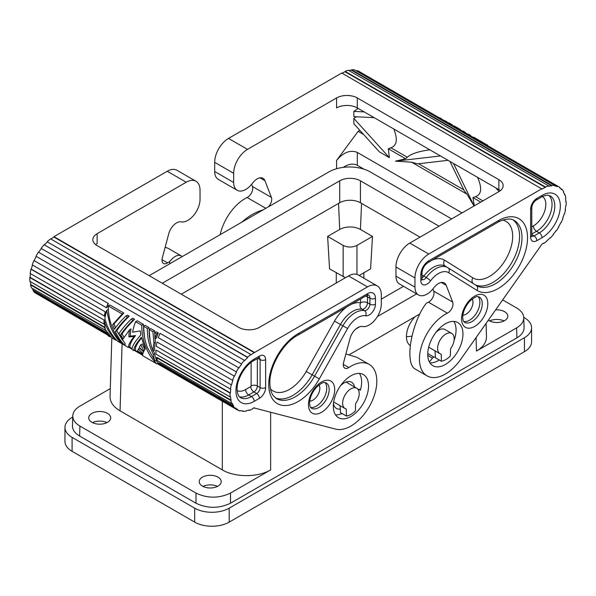 <?xml version="1.0" encoding="UTF-8"?>
<svg xmlns="http://www.w3.org/2000/svg" width="596" height="596" viewBox="0 0 596 596"><rect width="100%" height="100%" fill="white"/><g stroke="black" fill="none" stroke-linecap="round" stroke-linejoin="round"><path stroke-width="0.89" d="M502.756 299.944L516.62 307.953C521.172 310.658 523.556 313.898 523.765 317.668L524.07 327.636C524.07 331.6 521.686 335.004 516.918 337.85L230.503 503.218L230.503 493.071L270.644 469.901C257.993 477.515 234.958 477.515 222.308 469.901L120.057 410.86L122.091 343.363M486.09 323.501L486.485 336.762C486.492 342.305 483.155 347.073 476.48 351.059L516.62 327.882C521.388 325.036 523.772 321.631 523.765 317.668M110.29 388.599L79.916 406.129C75.364 408.841 72.98 412.082 72.764 415.852C72.764 419.815 75.148 423.22 79.916 426.065L195.98 493.071C207.482 498.509 218.993 498.509 230.503 493.071M230.503 503.218C218.993 508.656 207.482 508.656 195.98 503.218L79.611 436.034L79.916 426.065M495.745 309.86A10.989 6.34 180 0 1 507.792 315.947A10.989 6.34 180 0 1 504.581 320.655A10.989 6.34 180 0 1 488.392 320.246M111.825 337.805L110.044 396.563C110.044 402.114 113.382 406.874 120.057 410.86M346.485 416.068L346.261 409.005A11.719 6.765 -60 0 1 345.069 408.558A11.719 6.765 -60 0 1 342.64 403.187A11.719 6.765 -60 0 1 347.751 391.393A11.719 6.765 -60 0 1 356.788 388.257A11.719 6.765 -60 0 1 359.209 393.621A11.719 6.765 -60 0 1 355.589 403.626L355.372 410.942A19.534 11.279 120 0 1 346.485 416.068L340.48 412.603L340.063 405.667M149.164 275.665L328.828 171.939A29.301 16.919 0 0 1 370.265 171.939L451.626 218.918M107.489 422.326A10.989 6.34 180 0 1 95.338 423.659A10.989 6.34 180 0 1 88.744 417.617A10.989 6.34 180 0 1 91.955 413.356A10.989 6.34 180 0 1 103.749 411.94A10.989 6.34 180 0 1 110.7 417.617A10.989 6.34 180 0 1 107.489 422.326M217.987 486.12A10.989 6.34 180 0 1 205.836 487.453A10.989 6.34 180 0 1 199.235 481.412A10.989 6.34 180 0 1 202.446 477.15A10.989 6.34 180 0 1 214.24 475.735A10.989 6.34 180 0 1 221.198 481.412A10.989 6.34 180 0 1 217.987 486.12M349.591 354.523L419.718 314.04M355.864 328.977L359.798 326.697M377.432 316.521L416.641 293.88M441.435 361.25A19.534 11.279 120 0 0 450.323 356.117L450.546 348.802A11.719 6.765 -60 0 0 454.167 338.796A11.719 6.765 -60 0 0 451.738 333.432A11.719 6.765 -60 0 0 442.709 336.576A11.719 6.765 -60 0 0 437.598 348.369A11.719 6.765 -60 0 0 440.019 353.733A11.719 6.765 -60 0 0 441.219 354.188L441.435 361.25L435.438 357.786L435.02 350.843M72.764 415.852L72.466 425.82C72.466 429.783 74.85 433.18 79.611 436.034M343.296 364.305L348.869 367.523A7.323 4.232 120 0 1 344.793 368.142A7.323 4.232 120 0 1 343.274 364.789A7.323 4.232 120 0 1 343.587 362.562L350.046 338.357A11.719 6.765 -60 0 1 362.107 326.466L362.994 326.571A17.09 9.871 -60 0 0 375.175 319.732A17.09 9.871 -60 0 0 381.313 304.042L381.313 294.871A19.534 11.279 120 0 0 377.268 285.924L358.278 274.965A19.534 11.279 120 0 0 348.511 275.933L259.424 327.36A14.647 8.456 180 0 1 238.705 327.36L97.133 245.626A14.647 8.456 0 0 1 92.842 239.644A14.647 8.456 0 0 1 97.133 233.669L186.22 182.234A19.534 11.279 -60 0 1 195.987 181.266A19.534 11.279 -60 0 1 200.032 190.206L200.032 199.377A17.09 9.871 -60 0 1 193.894 215.074A17.09 9.871 -60 0 1 181.713 221.913L180.826 221.801A11.719 6.765 -60 0 0 168.765 233.692L162.306 257.897A7.323 4.232 120 0 0 161.993 260.124A7.323 4.232 120 0 0 163.513 263.477A7.323 4.232 120 0 0 167.588 262.858A36.624 21.143 -60 0 1 169.644 261.577L169.644 263.842M377.268 285.924A19.534 11.279 120 0 0 367.501 286.892L254.239 352.683A33.696 19.452 120 0 0 250.923 354.866L250.879 354.493A34.181 19.735 120 0 0 247.578 357.213L247.675 357.54A33.696 19.452 120 0 0 244.554 360.655L244.412 360.371A34.181 19.735 120 0 0 241.432 363.918L41.347 248.525A33.696 19.452 120 0 0 38.68 252.294M340.264 409.087A15.138 8.739 -60 0 1 336.449 408.454A15.138 8.739 -60 0 1 333.469 403.529M348.869 367.523A36.624 21.143 -60 0 1 369.237 364.424A36.624 21.143 -60 0 1 376.821 381.187A36.624 21.143 -60 0 1 362.703 415.971A36.624 21.143 -60 0 1 335.749 429.135L253.896 407.902M248.763 410.13L249.217 410.391A34.181 19.735 120 0 0 252.555 409.005L252.577 408.595A33.696 19.452 120 0 0 254.239 407.701L254.239 408.104M97.133 233.669L97.133 243.645A14.647 8.456 0 0 0 95.665 244.636M186.22 182.234L167.23 171.268A19.534 11.279 -60 0 1 176.997 170.3L195.987 181.266M167.23 171.268L53.968 236.657L254.239 352.281M247.675 357.54L47.404 241.916A33.696 19.452 120 0 0 44.402 244.896M241.432 363.918L41.347 248.525M32.214 288.337A33.696 19.452 120 0 0 33.339 290.237L33.041 290.61L106.654 333.112M33.041 290.61A34.181 19.735 120 0 0 34.926 292.748L107.451 334.617M193.32 382.602L217.793 396.884L159.423 363.031L159.125 363.404L233.312 406.234A34.181 19.735 120 0 0 235.196 408.372L235.465 407.969A33.696 19.452 120 0 0 237.394 409.37A33.696 19.452 120 0 0 237.692 409.541L237.454 409.966A34.181 19.735 120 0 0 240.032 410.972L240.24 410.532A33.696 19.452 120 0 0 243.056 410.942L242.892 411.389A34.181 19.735 120 0 0 245.977 411.195L246.096 410.748A33.696 19.452 120 0 0 249.292 409.966L249.217 410.391M237.454 409.966L157.098 363.575M142.556 355.171L134.174 350.336M131.992 349.077L128.788 347.23M107.727 335.071L37.302 294.119M242.892 411.389L241.983 410.86M231.255 384.837L157.068 342.007L231.255 384.837A34.181 19.735 120 0 0 230.436 389.091L230.779 388.964A33.696 19.452 120 0 0 230.429 392.98L156.241 350.15L230.086 393.166A34.181 19.735 120 0 0 230.071 394.15A34.181 19.735 120 0 0 230.205 396.988L230.548 396.75A33.696 19.452 120 0 0 231.121 400.192L156.934 357.362L156.599 357.652A34.181 19.735 120 0 0 157.642 360.751L231.829 403.589L232.149 403.254A33.696 19.452 120 0 0 233.61 405.861L233.312 406.234M156.599 357.652L230.786 400.482A34.181 19.735 120 0 0 231.829 403.589M230.205 396.988L156.018 354.158A34.181 19.735 120 0 1 155.884 351.312A34.181 19.735 120 0 1 155.899 350.336M231.583 384.77A33.696 19.452 120 0 1 232.827 380.494L158.327 337.671A34.181 19.735 120 0 1 160.019 333.32L234.489 376.21L160.019 333.32M218.084 396.899L233.61 405.861M154.506 350.12A33.696 19.452 120 0 0 154.506 350.321L153.023 350.858C150.371 343.944 149.075 336.829 149.127 329.521L150.751 328.582L154.543 330.773L155.377 342.238A33.696 19.452 120 0 0 154.506 350.12M153.403 350.955L154.729 353.778A33.696 19.452 120 0 0 156.629 360.252L155.124 361.124A35.648 20.584 -60 0 1 153.336 354.583L154.729 353.778M156.048 360.595L158.327 362.86L156.703 363.798L142.548 355.633L142.764 353.987L137.579 350.999L138.302 349.047L142.921 353.458L143.621 351.744L139.27 347.177L140.775 344.771L143.927 351.126L145.245 348.846L141.334 337.269L137.669 342C135.024 345.792 133.72 348.645 133.772 350.567L135.404 349.629C135.165 347.833 136.38 345.024 139.054 341.203L141.498 337.969M138.302 349.047L139.732 348.22L143.569 351.849M140.775 344.771L142.161 343.974L144.858 349.472M128.393 347.461C128.341 345.538 129.637 342.685 132.29 338.886L134.152 336.382L128.9 336.934A35.648 20.584 -60 0 1 129.593 329.752L131.016 328.932A33.696 19.452 120 0 0 130.278 336.137L135.545 335.578L133.668 338.088C131.001 341.918 129.786 344.726 130.017 346.522L128.393 347.461L123.208 344.466C118.544 339.884 114.857 334.147 112.152 327.264C109.508 320.343 108.204 313.235 108.256 305.927L109.888 304.988L123.841 313.049L114.059 323.837L115.445 327.793M104.33 321.155A33.696 19.452 120 0 0 104.464 323.956L104.121 324.194L29.934 281.364A34.181 19.735 120 0 1 29.8 278.518A34.181 19.735 120 0 1 29.815 277.542L104.345 320.186A33.696 19.452 120 0 0 104.33 321.155M30.322 281.588A33.696 19.452 120 0 0 30.85 284.568L104.993 327.375M48.693 299.103L33.339 290.237M73.211 313.183L48.984 299.423L73.643 313.66M106.833 332.665L73.621 313.496M149.127 329.521L152.911 331.711L153.947 343.065L155.377 342.238M153.12 351.118A35.648 20.584 -60 0 1 153.12 350.917A35.648 20.584 -60 0 1 153.947 343.065M152.911 331.711L154.543 330.773M106.535 332.844L110.253 336.986L108.256 335.831A35.648 20.584 -60 0 1 106.535 332.844L107.243 332.434M110.253 336.986L110.744 336.695M133.772 350.567L131.984 349.532C131.932 347.61 133.228 344.756 135.881 340.964L140.827 334.728L140.284 330.929L132.588 332.173A35.648 20.584 -60 0 1 135.59 321.706L137.214 320.767L143.375 324.328L144.515 337.358M143.375 324.328L141.751 325.267C141.699 332.568 142.995 339.683 145.648 346.604C148.352 353.488 152.04 359.217 156.703 363.798M141.751 325.267L135.59 321.706M154.982 338.878L156.48 338.014A33.696 19.452 120 0 1 158.327 332.955L156.338 331.808L154.707 332.747L154.982 338.878A35.648 20.584 -60 0 1 156.703 333.902L154.707 332.747M156.703 333.902L158.327 332.955M134.607 319.262L132.975 320.201L131.187 319.165L132.811 318.227L134.607 319.262C129.809 323.956 126.039 328.24 123.305 332.106L122.113 333.887L123.923 337.388M129.22 316.156L127.596 317.094L125.801 316.059L127.425 315.12L129.22 316.156C124.422 320.849 120.66 325.133 117.919 328.999L116.734 330.78L122.605 340.271M123.841 313.049L122.21 313.988L108.256 305.927M132.975 320.201C128.311 324.842 124.631 329.081 121.919 332.903L120.727 334.691L122.113 333.887M120.727 334.691L122.992 339.042L129.593 329.752M128.9 336.934L130.278 336.137M131.187 319.165C126.523 323.807 122.836 328.046 120.131 331.868L118.932 333.656L125.22 343.862L125.026 344.861M127.596 317.094C122.932 321.736 119.245 325.967 116.54 329.797L115.341 331.585L116.734 330.78M115.341 331.585C117.814 336.874 120.906 341.381 124.601 345.106M122.21 313.988L112.666 324.634L114.059 323.837M112.666 324.634L114.358 329.32L114.745 328.761C117.449 324.932 121.137 320.7 125.801 316.059M134.152 336.382L135.545 335.578M121.413 343.43L117.628 341.24C112.964 336.658 109.277 330.929 106.572 324.045L104.896 319.039A35.648 20.584 -60 0 1 106.677 310.427L110.357 326.228C113.069 333.112 116.749 338.848 121.413 343.43L121.912 343.14M106.677 310.427L108.189 309.562L109.232 316.983M148.955 327.547L147.331 328.485L143.547 326.303L145.171 325.364L148.955 327.547L150.103 340.577M147.331 328.485C147.279 335.794 148.575 342.909 151.228 349.822L153.336 354.583M155.124 361.124L147.443 347.639C144.791 340.718 143.494 333.604 143.547 326.303M115.833 340.204L112.048 338.021L105.499 329.849A35.648 20.584 -60 0 1 104.68 322.95A35.648 20.584 -60 0 1 104.68 322.749L104.777 323.002C107.481 329.893 111.169 335.623 115.833 340.204L116.332 339.921M104.68 322.749L105.85 322.071M234.206 376.158A34.181 19.735 120 0 0 232.515 380.501M157.068 342.007A34.181 19.735 120 0 0 156.249 346.254L230.436 389.091M159.125 363.404A34.181 19.735 120 0 0 161.009 365.542L235.196 408.372M193.134 382.647L193.566 382.669M105.961 330.571L31.558 287.957A34.181 19.735 120 0 1 30.515 284.858L104.702 327.688A34.181 19.735 120 0 0 105.745 330.795M104.002 320.372A34.181 19.735 120 0 0 103.987 321.356A34.181 19.735 120 0 0 104.121 324.194M30.463 273.639A33.696 19.452 120 0 0 30.158 277.356L104.345 320.186M104.695 316.171L30.165 273.46A34.181 19.735 120 0 1 30.985 269.213L105.499 311.976A33.696 19.452 120 0 0 104.695 316.171M32.504 265.026A33.696 19.452 120 0 0 31.312 269.146L105.499 311.976M105.172 312.043A34.181 19.735 120 0 0 104.352 316.297M106.431 307.707L32.244 264.877A34.181 19.735 120 0 1 33.935 260.526L108.122 303.364A34.181 19.735 120 0 0 106.431 307.707L106.744 307.7A33.696 19.452 120 0 1 108.405 303.416M108.122 303.364L33.935 260.526M234.489 376.21A33.696 19.452 120 0 1 236.537 372.008L36.006 256.265A34.181 19.735 120 0 1 38.435 252.153L238.705 367.784A34.181 19.735 120 0 0 236.277 371.889M241.618 364.149A33.696 19.452 120 0 0 238.929 367.963L238.705 367.784M41.161 248.294A34.181 19.735 120 0 1 44.141 244.747L244.412 360.371M47.404 241.916L247.578 357.213M47.307 241.581A34.181 19.735 120 0 1 50.608 238.869L250.879 354.493M350.925 375.808A24.905 14.379 -60 0 1 363.374 374.571A24.905 14.379 -60 0 1 368.537 385.977A24.905 14.379 -60 0 1 350.925 416.477A24.905 14.379 -60 0 1 338.476 417.707A24.905 14.379 -60 0 1 334.654 397.755A24.905 14.379 -60 0 1 350.925 375.808M357.905 389.218L360.088 389.412A0.976 0.566 -60 0 1 360.23 389.456A0.976 0.566 -60 0 1 360.379 390.231A24.905 14.379 120 0 0 359.433 373.424M347.617 328.485L342.864 325.833L314.554 376.225A37.637 21.732 120 0 1 276.537 398.62L273.311 395.699C271.12 392.831 269.981 388.592 269.891 382.982C269.34 366.205 283.77 341.955 298.462 334.855L299.356 333.015L367.501 293.672A11.235 6.481 120 0 1 375.443 298.261L375.443 304.169A8.843 5.103 120 0 1 372.135 312.446A8.843 5.103 120 0 1 365.713 315.783A20.018 11.562 120 0 0 347.617 328.485L319.314 378.877A41.541 23.989 120 0 1 287.153 405.422A41.541 23.989 120 0 1 268.744 384.576A41.541 23.989 120 0 1 299.356 333.015M254.239 352.683L53.968 237.059A33.696 19.452 120 0 0 50.913 239.048M53.968 236.657L53.968 237.059M345.889 353.95L356.915 357.309L369.237 364.424M335.511 414.868A24.905 14.379 120 0 0 342.037 413.505M340.659 385.552A15.138 8.739 -60 0 1 351.588 382.237A15.138 8.739 -60 0 1 354.531 386.953M182.212 256.593L181.288 255.915C178.048 254.231 174.166 256.116 169.644 261.577M165.122 247.362A36.624 21.143 -60 0 1 168.966 248.8L181.288 255.915M233.677 173.302L214.687 162.335L214.687 171.506L233.677 182.473L233.677 173.302A19.534 11.279 -60 0 1 247.489 149.38L336.576 97.945A14.647 8.456 180 0 1 357.295 97.945L498.867 179.679A14.647 8.456 0 0 1 503.158 185.661A14.647 8.456 0 0 1 498.867 191.644L409.78 243.071L428.77 254.038A19.534 11.279 120 0 0 414.958 277.959L414.958 287.13A17.09 9.871 120 0 0 418.504 294.953A17.09 9.871 120 0 0 433.277 288.509L434.164 287.384A11.719 6.765 120 0 1 444.303 282.966A11.719 6.765 120 0 1 446.225 285.342L452.684 302.098L433.694 291.131A7.323 4.232 -60 0 1 434.007 292.994A7.323 4.232 -60 0 1 428.412 302.187A36.624 21.143 120 0 0 426.356 303.282C417.55 313.846 409.698 337.82 409.884 353.577C409.959 361.69 411.568 366.749 414.712 368.753L427.034 375.867A36.624 21.143 120 0 0 460.529 359.611L542.032 244.069A33.696 19.452 -60 0 0 543.694 243.041L543.388 243.243M452.684 302.098A7.323 4.232 -60 0 1 452.997 303.96A7.323 4.232 -60 0 1 447.402 313.153A36.624 21.143 120 0 0 419.45 359.097A36.624 21.143 120 0 0 427.034 375.867M433.694 291.131L432.875 289.015M214.687 162.335A19.534 11.279 -60 0 1 228.499 138.414L341.761 73.025L542.032 189.051A33.696 19.452 -60 0 1 545.347 187.405L545.392 186.98A34.181 19.735 -60 0 1 548.692 185.885L348.422 70.261A34.181 19.735 -60 0 0 345.121 71.356L545.392 186.98M263.216 209.822C255.311 212.176 248.249 216.259 242.013 222.062M343.229 167.387C348.585 163.945 353.279 163.244 357.295 165.301L364.067 169.212M462.958 333.983A24.905 14.379 -60 0 1 452.088 359.045A24.905 14.379 -60 0 1 432.897 365.713A24.905 14.379 -60 0 1 427.734 354.315A24.905 14.379 -60 0 1 438.604 329.253A24.905 14.379 -60 0 1 457.795 322.578A24.905 14.379 -60 0 1 462.958 333.983M560.337 188.388L562.065 189.386A34.181 19.735 -60 0 1 563.756 191.785L563.443 192.135A33.696 19.452 -60 0 1 564.688 194.974L565.015 194.661A34.181 19.735 -60 0 1 565.835 197.969L565.492 198.237A33.696 19.452 -60 0 1 565.842 201.85L566.185 201.642A34.181 19.735 -60 0 1 566.2 202.603A34.181 19.735 -60 0 1 566.066 205.598L565.723 205.754A33.696 19.452 -60 0 1 565.15 209.867L565.485 209.77A34.181 19.735 -60 0 1 564.442 214.076L564.121 214.113A33.696 19.452 -60 0 1 562.661 218.404L562.959 218.427A34.181 19.735 -60 0 1 561.074 222.748L560.806 222.658A33.696 19.452 -60 0 1 558.579 226.793L558.817 226.942A34.181 19.735 -60 0 1 556.239 230.935L556.031 230.734A33.696 19.452 -60 0 1 553.215 234.392L553.379 234.653A34.181 19.735 -60 0 1 550.294 238.013L550.175 237.707A33.696 19.452 -60 0 1 546.986 240.613L547.053 240.955A34.181 19.735 -60 0 1 543.716 243.429M562.065 189.386L561.782 189.774A33.696 19.452 -60 0 0 559.733 187.926L559.994 187.516A34.181 19.735 -60 0 0 559.122 186.958L358.852 71.334A34.181 19.735 -60 0 0 357.295 70.581L557.565 186.213A34.181 19.735 -60 0 1 559.122 186.958M548.692 185.885L548.596 186.325A33.696 19.452 -60 0 1 551.717 185.833L551.859 185.386A34.181 19.735 -60 0 1 554.839 185.498L554.653 185.937A33.696 19.452 -60 0 1 557.342 186.645L557.565 186.213M428.77 254.038L542.032 188.649M429.932 362.875A24.905 14.379 120 0 0 439.267 359.999M454.033 340.614A24.905 14.379 120 0 0 456.052 329.99A24.905 14.379 120 0 0 453.854 321.43M409.78 243.071A19.534 11.279 120 0 0 395.967 266.993L395.967 276.164A17.09 9.871 120 0 0 399.506 283.994L418.504 294.953M427.749 353.532L434.03 357.16A15.138 8.739 120 0 0 435.385 356.959M434.03 357.16A2.444 1.408 120 0 0 432.458 358.159L429.396 361.973M435.736 332.665A11.719 6.765 -60 0 1 444.832 329.446L451.738 333.432M499.388 220.051A41.541 23.989 -60 0 1 527.527 237.692A41.541 23.989 -60 0 1 509.118 279.792A41.541 23.989 -60 0 1 476.956 290.379L448.654 272.677A3.904 3.189 -58 0 0 447.961 267.768L447.641 267.574A23.929 13.812 -60 0 0 426.259 277.505A3.904 0.618 36.5 0 1 430.558 280.858A8.843 5.103 -60 0 1 424.136 284.94A8.843 5.103 -60 0 1 420.828 280.478L420.828 274.57A11.235 6.481 -60 0 1 428.77 260.817L499.388 220.051L498.487 221.883C508.477 217.153 512.649 219.537 514.206 220.46A37.637 21.732 -60 0 1 521.999 237.692A37.637 21.732 -60 0 1 505.572 275.568A37.637 21.732 -60 0 1 476.569 285.655A37.637 21.732 -60 0 1 476.316 285.506M364.216 111.914L353.845 111.377L358.144 108.412M374.221 117.695L353.845 116.637L353.845 111.377M462.049 212.899L357.295 152.42C350.388 149.641 343.482 152.3 336.576 160.406L358.144 131.336L363.635 134.51M480.726 202.111L472.941 197.611L475.556 196.635L482.887 200.867M474.342 205.799L472.941 197.611M474.029 205.985L467.003 194.184L464.142 190.645L449.995 161.441M440.466 155.943L395.461 161.158L411.575 162.186L467.003 194.184M395.461 161.158L405.638 158.76L407.329 157.247L390.909 147.771L388.301 148.747L405.638 158.76M388.301 148.747L389.397 157.664L353.845 118.455L356.304 116.764M353.845 118.455L353.845 123.715L379.391 151.883L389.397 157.664M359.857 130.345L358.144 131.336M233.677 182.473A17.09 9.871 120 0 0 237.223 190.295A17.09 9.871 120 0 0 251.996 183.851L252.883 182.719A11.719 6.765 120 0 1 263.022 178.301A11.719 6.765 120 0 1 264.944 180.685L271.404 197.432A7.323 4.232 -60 0 1 271.716 199.302A7.323 4.232 -60 0 1 268.319 206.872M390.909 147.771C396.921 145.61 397.89 139.352 393.814 129.004M411.575 162.186L417.707 163.84L448.05 160.317M477.56 177.355C482.246 188.06 481.575 194.49 475.556 196.635M453.526 163.483L474.096 205.94M495.753 187.859L499.075 191.517M500.335 190.653A14.647 8.456 0 0 0 498.867 189.662L357.295 107.921A14.647 8.456 180 0 0 336.576 107.921L336.576 97.945M463.74 189.819L418.571 163.736M429.858 149.812C418.623 151.324 411.113 153.805 407.329 157.247M551.717 185.833L351.446 70.209A33.696 19.452 -60 0 0 348.936 70.559M551.859 185.386L351.588 69.762A34.181 19.735 -60 0 1 354.568 69.874L554.839 185.498M446.866 122.15L446.873 121.696L446.478 121.927M442.694 119.736L446.873 121.696M460.932 130.271A35.648 20.584 120 0 0 460.41 129.518L454.249 125.957L453.854 126.181M460.41 129.518L460.023 129.742M441.286 118.924L441.293 118.477L440.898 118.701M438.909 117.554L441.293 118.477M462.63 131.247L463.025 131.023L464.813 132.059L464.426 132.282M468.009 134.353L468.404 134.13L470.199 135.165L469.804 135.389M473.395 137.46L473.79 137.236L487.744 145.297L487.349 145.521M465.863 133.117L464.813 132.059M471.25 136.223L470.199 135.165M487.737 145.744L487.744 145.297M448.274 122.962L448.669 122.731L452.453 124.922L452.066 125.145M452.446 125.369L452.453 124.922M564.464 194.341L565.015 194.661M355.864 70.619A33.696 19.452 -60 0 1 357.071 71.021L357.295 70.581M357.071 71.021L557.342 186.645M351.588 69.762L351.446 70.209M342.104 73.226A33.696 19.452 -60 0 1 345.077 71.773L345.121 71.356M271.404 197.432L252.413 186.474A7.323 4.232 -60 0 1 252.726 188.336A7.323 4.232 -60 0 1 247.131 197.522A36.624 21.143 120 0 0 220.177 234.668M252.413 186.474L251.594 184.35M214.687 171.506A17.09 9.871 120 0 0 218.225 179.329L237.223 190.295M545.347 187.405L345.077 71.773M531.587 327.74L531.587 341.694A24.414 14.095 0 0 1 524.435 351.662L524.435 337.709A24.414 14.095 0 0 0 531.587 327.74A24.414 14.095 0 0 0 524.435 317.772L523.75 317.377M72.727 417.081L72.101 417.446A24.414 14.095 0 0 0 64.949 427.414A24.414 14.095 0 0 0 72.101 437.382L194.676 508.157A24.414 14.095 0 0 0 229.207 508.157L524.435 337.709M64.949 427.414L64.949 441.368A24.414 14.095 0 0 0 72.101 451.336L194.676 522.111A24.414 14.095 0 0 0 229.207 522.111L229.207 508.157M524.435 351.662L229.207 522.111M36.252 256.399A33.696 19.452 120 0 0 34.218 260.586M92.447 422.594A11.6 6.698 180 0 1 106.997 422.594M489.54 320.924A11.6 6.698 180 0 1 504.089 320.924M181.281 294.208L339.705 202.744A14.647 8.456 0 0 1 360.424 202.744L420.031 237.156M345.419 277.714L329.551 268.885L327.621 236.426L343.154 245.403C347.759 247.578 352.363 247.578 356.967 245.403L372.507 236.426L370.578 268.885L359.165 275.471M361.571 203.407L360.424 229.453A14.647 8.456 0 0 0 339.705 229.453L327.621 236.426M360.424 229.453L372.507 236.426M162.283 283.242L339.705 180.811A14.647 8.456 0 0 1 360.424 180.811L439.021 226.189M403.522 286.311L381.313 299.132M202.938 486.388A11.6 6.698 180 0 1 217.495 486.388M516.62 327.882L516.918 337.85M195.98 503.218L195.98 493.071M476.48 351.059L476.077 337.641M270.644 412.335L270.644 469.901M414.943 316.796C409.459 322.883 406.614 329.528 406.412 336.747C406.509 341.009 407.835 343.996 410.376 345.702M222.308 401.22L222.308 469.901M412.022 336.181L406.412 336.747M162.015 259.64L167.588 262.858M348.511 275.933L367.501 286.892M308.452 404.714A18.558 10.713 120 0 0 321.572 412.29A18.558 10.713 120 0 0 334.699 389.56A18.558 10.713 120 0 0 321.572 381.984A18.558 10.713 120 0 0 308.452 404.714M265.637 359.656L265.637 387.571A8.791 5.073 -60 0 1 259.424 398.337L254.239 401.324A25.881 14.945 120 0 1 235.941 390.76A25.881 14.945 120 0 1 254.239 359.06L259.424 356.073A8.791 5.073 -60 0 1 265.637 359.656A3.904 2.257 180 0 1 260.109 359.656L257.807 358.323M311.485 408.23A14.647 8.456 120 0 0 322.779 404.304A14.647 8.456 120 0 0 329.171 389.56A14.647 8.456 120 0 0 326.139 382.856C324.827 383.153 324.984 380.002 316.752 386.998C312.192 392.131 309.808 397.502 309.6 403.12C309.667 405.779 310.293 407.485 311.485 408.23M310.635 407.418A14.647 8.456 120 0 0 321.274 401.883A14.647 8.456 120 0 0 326.757 388.167A14.647 8.456 120 0 0 325.006 382.52M309.741 401.071A9.767 5.64 120 0 0 319.851 388.167A9.767 5.64 120 0 0 319.061 384.927M360.379 390.231L358.77 389.292M275.441 397.89A37.637 21.732 120 0 0 312.14 374.824L319.314 378.877M365.713 315.783A3.904 3.129 -78.9 0 0 364.484 310.65L362.07 309.257A4.932 2.846 120 0 0 365.653 307.394A4.932 2.846 120 0 0 367.501 302.768L367.501 296.86A4.88 2.816 0 0 0 365.482 296.16M360.595 302.768L360.535 302.835A4.88 3.911 101.1 0 0 362.07 309.257A23.929 13.812 120 0 0 340.45 324.44L342.864 325.833A23.929 13.812 120 0 1 364.484 310.65A4.932 2.846 120 0 0 368.067 308.788A4.932 2.846 120 0 0 369.915 304.169L367.501 302.768A4.88 2.816 0 0 0 360.595 302.768L360.595 298.983M334.505 321.125L340.45 324.44L312.14 374.824L306.195 371.509L334.505 321.125A28.809 16.636 120 0 1 346.865 306.91M360.535 302.835A28.809 16.636 120 0 0 351.536 304.213M375.443 304.169A3.904 2.257 0 0 1 369.915 304.169L369.915 298.261L367.501 296.86A7.323 4.232 120 0 0 367.248 295.176M270.442 388.853A32.758 18.908 120 0 0 306.195 371.509M298.507 334.825L366.689 295.46L368.417 294.916A7.323 4.232 120 0 1 369.915 298.261A3.904 2.257 0 0 0 375.443 298.261M366.689 295.46A3.904 2.257 -120 0 0 367.501 293.672M259.424 356.073A3.904 2.257 60 0 1 258.612 357.861L259.104 357.421M259.297 357.563A4.88 2.816 -60 0 1 260.109 359.656L260.109 387.571L257.353 385.977L257.353 358.591M254.239 359.06A3.904 2.257 -120 0 1 253.434 360.848C245.001 365.303 236.731 379.63 237.089 389.166C237.543 396.69 240.046 397.241 240.493 397.629A21.977 12.687 120 0 0 251.482 396.541L248.718 394.947A4.396 2.54 60 0 1 245.612 389.56L250.789 386.573A4.396 2.54 -120 0 0 253.896 391.952L256.66 393.546L251.482 396.541A3.904 2.257 60 0 1 254.239 401.324M239.369 396.727A21.977 12.687 120 0 0 248.718 394.947L253.896 391.952A4.88 2.816 -60 0 0 257.353 385.977A4.396 2.54 180 0 0 251.132 385.977L250.789 386.573M237.141 390.603A17.582 10.147 120 0 0 245.612 389.56M265.637 387.571A3.904 2.257 180 0 1 260.109 387.571A4.88 2.816 -60 0 1 256.66 393.546A3.904 2.257 -120 0 1 259.424 398.337M251.132 385.977L251.132 362.375M447.402 313.153L428.412 302.187M446.225 285.342L441.278 282.482M247.489 149.38L228.499 138.414M536.847 198.416A8.791 5.073 120 0 0 530.634 209.181L530.634 237.096A8.791 5.073 120 0 0 536.847 240.68L542.032 237.692A25.881 14.945 -60 0 0 560.329 205.993A25.881 14.945 -60 0 0 542.032 195.428L536.847 198.416A3.904 2.257 60 0 1 536.042 200.204C533.547 202.044 532.124 204.51 531.781 207.587L531.781 235.502A3.904 2.257 0 0 1 530.634 237.096M487.819 303.677A18.558 10.713 -60 0 1 474.699 326.407A18.558 10.713 -60 0 1 461.572 318.83A18.558 10.713 -60 0 1 474.699 296.1A18.558 10.713 -60 0 1 487.819 303.677M430.558 280.858A20.018 11.562 -60 0 1 448.654 272.677M530.634 209.181A3.904 2.257 0 0 0 531.781 207.587M536.847 240.68A3.904 2.257 -120 0 0 534.091 235.897L539.268 232.909A21.977 12.687 -60 0 0 554.809 205.993A21.977 12.687 -60 0 0 550.257 195.935L548.409 195.309C545.005 195.004 541.652 196.889 541.22 197.216A3.904 2.257 -120 0 0 542.032 195.428M531.863 236.247A4.88 2.816 120 0 0 534.091 235.897L531.781 234.563M548.916 195.406A21.977 12.687 -60 0 1 552.045 204.398A21.977 12.687 -60 0 1 536.504 231.315A4.396 2.54 60 0 1 533.398 225.929L531.781 226.867M542.032 237.692A3.904 2.257 60 0 0 539.268 232.909L536.504 231.315L531.781 234.042M542.494 196.546A17.582 10.147 -60 0 1 545.824 204.398A17.582 10.147 -60 0 1 533.398 225.929M482.291 303.677A14.647 8.456 -60 0 1 475.899 318.42A14.647 8.456 -60 0 1 464.612 322.347C463.42 321.602 462.787 319.896 462.72 317.236C462.936 311.619 465.32 306.247 469.872 301.114C478.111 294.119 477.947 297.27 479.258 296.972A14.647 8.456 -60 0 1 482.291 303.677M478.126 296.637A14.647 8.456 -60 0 1 479.877 302.284A14.647 8.456 -60 0 1 474.394 315.999A14.647 8.456 -60 0 1 463.755 321.527M472.181 299.036A9.767 5.64 -60 0 1 472.971 302.284A9.767 5.64 -60 0 1 462.861 315.187M427.764 355.447L432.458 358.159M428.77 260.817A3.904 2.257 60 0 1 427.965 262.605L498.539 221.861M420.828 274.57A3.904 2.257 0 0 0 421.975 272.975C422.422 268.625 424.419 265.168 427.965 262.605M476.956 290.379A3.904 3.189 -58 0 0 476.271 285.469L447.961 267.768A3.904 3.189 -58 0 0 447.887 267.723A23.929 13.812 -60 0 0 447.641 267.574L445.227 266.181A23.929 13.812 -60 0 0 423.845 276.104A4.932 2.846 -60 0 1 421.975 277.87M421.975 274.898A4.88 0.775 -143.5 0 0 423.845 276.104L426.259 277.505A4.932 2.846 -60 0 1 422.065 279.651M420.828 280.478A3.904 2.257 0 0 0 421.975 278.883L421.975 272.975M445.316 266.233A4.88 3.986 122 0 1 444.504 260.132L472.814 277.833A4.88 3.986 122 0 0 473.038 283.45M432.145 260.191A28.809 16.636 -60 0 1 444.504 260.132M476.569 285.655L476.271 285.469A3.904 3.189 -58 0 0 476.189 285.424L448.036 267.82M513.022 219.879A37.637 21.732 -60 0 1 519.585 236.299A37.637 21.732 -60 0 1 503.799 273.482A37.637 21.732 -60 0 1 475.168 284.784M502.704 220.066A32.758 18.908 -60 0 1 512.679 236.299A32.758 18.908 -60 0 1 498.167 269.489A32.758 18.908 -60 0 1 472.814 277.833M414.958 287.13L395.967 276.164M357.295 152.42L357.295 165.301M336.576 160.406L336.576 168.735M498.867 179.679L498.867 189.662M357.295 97.945L357.295 107.921M395.967 266.993L414.958 277.959M265.823 208.317L247.131 197.522M259.998 177.824L264.944 180.685M72.101 451.336L72.101 437.382M194.676 522.111L194.676 508.157M356.967 245.403L356.967 274.384M343.154 245.403L343.154 276.745M363.858 278.183L363.858 272.767M336.271 282.996L336.271 272.767M339.705 229.453L338.55 203.407M339.705 202.744L339.705 180.811M360.424 202.744L360.424 180.811M440.019 353.733L428.688 347.185M356.788 388.257L346.03 382.043M129.272 346.947L132.051 348.556M134.659 350.061L142.615 354.65M157.582 363.292L160.331 364.879M235.323 408.178L237.394 409.37M253.434 360.848L258.612 357.861M541.22 197.216L536.042 200.204M531.647 236.143L531.781 235.502M421.849 279.554L421.975 278.883M345.069 408.558L333.678 401.98"/></g></svg>
